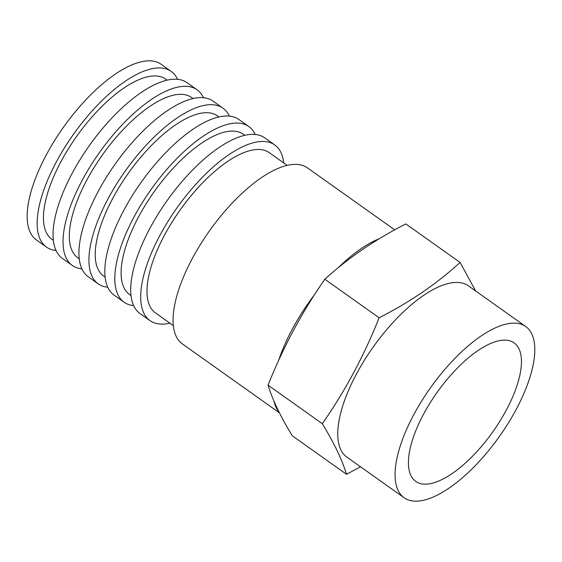 <?xml version="1.0" encoding="UTF-8"?>
<svg xmlns="http://www.w3.org/2000/svg" width="562" height="562" viewBox="0 0 562 562"><rect width="100%" height="100%" fill="white"/><g stroke="black" fill="none" stroke-linecap="round" stroke-linejoin="round"><path stroke-width="0.84" d="M426.333 484.142A84.946 34.134 125.4 0 0 499.892 421.205A84.946 34.134 125.4 0 0 514.118 342.89A84.946 34.134 125.4 0 0 503.538 340.151A84.946 34.134 125.4 0 0 429.979 403.087A84.946 34.134 125.4 0 0 415.754 481.402A84.946 34.134 125.4 0 0 426.333 484.142M177.564 79.326A107.728 43.295 125.4 0 0 171.213 71.423L161.231 64.328A107.728 43.295 125.4 0 0 147.813 60.851A107.728 43.295 125.4 0 0 54.521 140.676A107.728 43.295 125.4 0 0 36.474 239.995L46.463 247.083A107.728 43.295 125.4 0 0 56.01 250.476M171.213 71.423A107.728 43.295 125.4 0 0 157.796 67.946A107.728 43.295 125.4 0 0 64.504 147.764A107.728 43.295 125.4 0 0 46.463 247.083M167.174 80.155L165.741 79.13A98.273 39.495 125.4 0 0 153.496 75.961A98.273 39.495 125.4 0 0 68.395 148.775A98.273 39.495 125.4 0 0 51.936 239.37L53.376 240.395M203.444 97.704A107.728 43.295 125.4 0 0 197.1 89.801L187.118 82.712A107.728 43.295 125.4 0 0 173.7 79.235A107.728 43.295 125.4 0 0 80.408 159.06A107.728 43.295 125.4 0 0 62.361 258.38L72.343 265.468A107.728 43.295 125.4 0 0 81.897 268.854M197.1 89.801A107.728 43.295 125.4 0 0 183.683 86.323A107.728 43.295 125.4 0 0 90.391 166.148A107.728 43.295 125.4 0 0 72.343 265.468M193.061 98.533L191.621 97.514A98.273 39.495 125.4 0 0 179.383 94.346A98.273 39.495 125.4 0 0 94.283 167.153A98.273 39.495 125.4 0 0 77.823 257.754L79.256 258.78M229.331 116.088A107.728 43.295 125.4 0 0 222.981 108.185L212.998 101.097A107.728 43.295 125.4 0 0 199.58 97.619A107.728 43.295 125.4 0 0 106.288 177.437A107.728 43.295 125.4 0 0 88.248 276.757L98.231 283.852A107.728 43.295 125.4 0 0 107.785 287.238M222.981 108.185A107.728 43.295 125.4 0 0 209.563 104.708A107.728 43.295 125.4 0 0 116.278 184.533A107.728 43.295 125.4 0 0 98.231 283.852M218.948 116.917L217.508 115.898A98.273 39.495 125.4 0 0 205.27 112.723A98.273 39.495 125.4 0 0 120.17 185.537A98.273 39.495 125.4 0 0 103.703 276.139L105.143 277.157M255.218 134.473A107.728 43.295 125.4 0 0 248.868 126.569L238.885 119.481A107.728 43.295 125.4 0 0 225.467 116.004A107.728 43.295 125.4 0 0 132.175 195.822A107.728 43.295 125.4 0 0 114.128 295.141L124.118 302.23A107.728 43.295 125.4 0 0 133.665 305.623M248.868 126.569A107.728 43.295 125.4 0 0 235.45 123.092A107.728 43.295 125.4 0 0 142.158 202.91A107.728 43.295 125.4 0 0 124.118 302.23M244.828 135.302L243.395 134.283A98.273 39.495 125.4 0 0 231.151 131.108A98.273 39.495 125.4 0 0 146.05 203.922A98.273 39.495 125.4 0 0 129.59 294.523L131.03 295.542M283.74 162.931A107.728 43.295 125.4 0 0 274.755 144.954L264.772 137.859A107.728 43.295 125.4 0 0 251.355 134.381A107.728 43.295 125.4 0 0 158.062 214.206A107.728 43.295 125.4 0 0 140.015 313.526L149.998 320.614A107.728 43.295 125.4 0 0 163.416 324.091A107.728 43.295 125.4 0 0 169.935 323.178M274.755 144.954A107.728 43.295 125.4 0 0 261.337 141.476A107.728 43.295 125.4 0 0 168.045 221.295A107.728 43.295 125.4 0 0 149.998 320.614M287.161 165.361L269.275 152.66A98.273 39.495 125.4 0 0 257.038 149.492A98.273 39.495 125.4 0 0 171.937 222.306A98.273 39.495 125.4 0 0 155.477 312.908L173.356 325.602M512.656 323.15A105.003 42.199 125.4 0 0 421.725 400.952A105.003 42.199 125.4 0 0 404.134 497.756A105.003 42.199 125.4 0 0 417.215 501.149A105.003 42.199 125.4 0 0 508.146 423.348A105.003 42.199 125.4 0 0 525.737 326.536A105.003 42.199 125.4 0 0 512.656 323.15M525.737 326.536L468.42 285.833A105.003 42.199 125.4 0 0 455.339 282.44A105.003 42.199 125.4 0 0 364.408 360.249A105.003 42.199 125.4 0 0 346.817 457.054L404.134 497.756M278.878 411.721A107.974 43.393 -54.6 0 1 273.94 401.085M278.647 360.397A107.974 43.393 -54.6 0 1 314.727 294.411M337.888 268.018A107.974 43.393 -54.6 0 1 379.322 238.71M394.721 229.844L307.435 167.862A107.974 43.393 125.4 0 0 293.989 164.378A107.974 43.393 125.4 0 0 200.486 244.379A107.974 43.393 125.4 0 0 182.397 343.93L279.447 412.852M268.046 385.16C272.317 399.329 280.382 416.196 292.233 435.747L346.515 474.3C342.279 460.159 334.221 443.292 322.328 423.706C345.138 391.04 364.064 355.732 379.118 317.79C409.944 302.068 436.934 283.62 460.102 262.461L405.82 223.908C375.037 239.665 348.04 258.106 324.836 279.237C302.159 311.769 283.227 347.077 268.046 385.16L322.328 423.706M460.102 262.461L475.642 290.961M379.118 317.79L324.836 279.237M360.509 466.776L346.515 474.3"/></g></svg>
